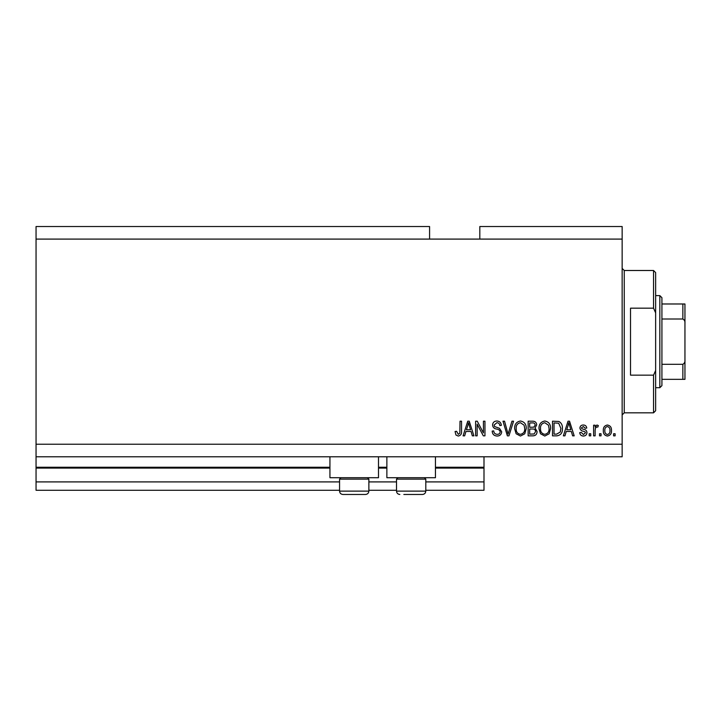 <?xml version="1.0" encoding="UTF-8"?>
<svg xmlns="http://www.w3.org/2000/svg" width="721" height="721" viewBox="0 0 721 721"><rect width="100%" height="100%" fill="white"/><g stroke="black" fill="none" stroke-linecap="round" stroke-linejoin="round"><path stroke-width="1.08" d="M36.05 239.093L429.581 239.093L429.581 226.529L36.05 226.529L36.05 490.28L339.564 490.28M368.873 490.28L396.505 490.28M425.805 490.28L483.998 490.28L483.998 481.907L425.805 481.907M36.05 481.907L339.564 481.907M368.873 481.907L396.505 481.907M435.439 468.091L483.998 468.091L483.998 481.907M483.998 468.091L483.998 467.253L435.439 467.253M36.05 467.253L329.939 467.253M378.498 467.253L386.871 467.253M483.998 456.79L483.998 467.253M378.498 456.79L378.498 477.717L329.939 477.717L329.939 456.79M386.871 456.79L386.871 477.717L435.439 477.717L435.439 456.79M429.581 239.093L479.816 239.093L479.816 226.529L622.151 226.529L622.151 456.79L36.05 456.79M477.149 424.191L477.149 435.854L475.626 435.854L475.626 421.199L477.248 421.199L483.43 432.879L483.43 421.199L484.954 421.199L484.954 435.854L483.322 435.854L477.149 424.191M501.699 431.78C501.428 434.547 499.887 435.962 497.084 436.043C494.002 435.854 492.371 434.204 492.182 431.095L493.705 430.906C493.903 433.06 495.066 434.195 497.211 434.33C498.977 434.348 499.959 433.51 500.176 431.825C499.716 430.122 498.499 429.193 496.517 429.049C494.128 428.662 492.813 427.328 492.56 425.03C492.785 422.452 494.2 421.109 496.814 421.01C499.599 421.145 501.104 422.605 501.32 425.39L499.797 425.579C499.653 423.75 498.68 422.794 496.868 422.722L494.083 425.066L494.561 426.553L499.437 428.283L501.699 431.78M513.559 421.199L508.945 435.854L507.368 435.854L502.988 421.199L504.556 421.199L508.071 434.141L511.973 421.199L513.559 421.199M520.445 436.043L516.119 433.745L514.641 428.725C514.461 424.363 516.398 421.794 520.454 421.01C524.419 421.776 526.357 424.281 526.249 428.544L524.753 433.808L520.445 436.043M544.797 436.043L540.48 433.745L538.993 428.725C538.821 424.363 540.759 421.794 544.806 421.01C548.78 421.776 550.709 424.281 550.601 428.544L549.114 433.808L544.797 436.043M601.035 433.763L601.035 435.854L599.512 435.854L599.512 433.763L601.035 433.763M611.498 430.419C611.696 433.591 610.336 435.466 607.406 436.043C604.522 435.484 603.153 433.645 603.315 430.527C603.153 427.4 604.513 425.561 607.406 425.011C610.254 425.552 611.624 427.355 611.498 430.419M458.241 436.043L455.951 435.015L455.077 431.482L456.6 431.293L458.304 434.33L459.827 433.231L460.025 421.199L461.548 421.199L461.548 431.149C461.837 433.916 460.737 435.547 458.241 436.043M479.816 239.093L622.151 239.093M36.05 444.226L622.151 444.226M566.219 431.482L564.94 435.854L563.353 435.854L568.031 421.199L569.518 421.199L574.195 435.854L572.618 435.854L571.338 431.482L566.219 431.482M586.948 432.609C586.786 434.817 585.578 435.962 583.352 436.043C581.207 435.935 579.99 434.79 579.72 432.618L581.243 432.429L583.451 434.52L585.425 432.87L585.082 431.906L583.64 431.32C581.523 431.059 580.279 429.968 579.909 428.049C580.108 426.048 581.234 425.039 583.289 425.011C585.317 425.048 586.479 426.057 586.759 428.058L585.236 428.247L583.343 426.535L581.432 427.832L581.91 428.725L583.622 429.328C585.668 429.59 586.777 430.68 586.948 432.609M590.751 433.763L590.751 435.854L589.228 435.854L589.228 433.763L590.751 433.763M595.131 430.329L595.131 435.854L593.608 435.854L593.608 425.201L595.131 425.201L595.131 426.904L596.934 425.011L598.367 425.579L597.799 427.102L596.763 426.913L595.402 428.157L595.131 430.329M615.112 433.763L615.112 435.854L613.589 435.854L613.589 433.763L615.112 433.763M562.398 428.445C562.659 432.789 560.803 435.259 556.828 435.854L552.502 435.854L552.502 421.199L558.964 421.479C561.497 423.002 562.641 425.327 562.398 428.445M537.091 431.555C536.965 434.402 535.487 435.835 532.657 435.854L528.151 435.854L528.151 421.199L532.693 421.199C535.153 421.217 536.496 422.443 536.712 424.885L535.072 427.959L537.091 431.555M465.928 431.482L464.648 435.854L463.071 435.854L467.749 421.199L469.236 421.199L473.913 435.854L472.336 435.854L471.047 431.482L465.928 431.482M568.094 425.507L566.715 429.77L570.834 429.77L568.779 422.731L568.094 425.507M607.37 426.535C605.496 427.075 604.658 428.409 604.838 430.518C604.658 432.672 605.523 434.006 607.442 434.52C609.308 433.97 610.155 432.636 609.975 430.518C610.155 428.373 609.281 427.048 607.37 426.535M554.025 422.921L554.025 434.141L556.639 434.141L560.298 432.005L560.875 428.427L558.676 423.209L554.025 422.921M544.824 422.722C541.714 423.362 540.281 425.363 540.516 428.743C540.417 431.897 541.841 433.763 544.788 434.33C547.816 433.718 549.249 431.78 549.078 428.499L548.447 425.192L544.824 422.722M529.674 422.921L529.674 427.292L533.855 427.156L535.189 425.129C534.991 423.425 533.982 422.686 532.161 422.921L529.674 422.921M529.674 429.004L529.674 434.141L534.171 433.961L535.568 431.564C535.406 429.734 534.378 428.878 532.477 429.004L529.674 429.004M520.463 422.722C517.363 423.362 515.93 425.363 516.164 428.743C516.065 431.897 517.489 433.763 520.427 434.33C523.455 433.718 524.888 431.78 524.726 428.499L524.086 425.192L520.463 422.722M467.812 425.507L466.433 429.77L470.552 429.77L468.488 422.731L467.812 425.507M367.449 477.717L368.873 479.141L339.564 479.141L339.564 491.118L368.873 491.118C368.674 493.155 367.557 494.264 365.52 494.471L342.917 494.471C340.88 494.264 339.762 493.155 339.564 491.118C339.762 493.155 340.88 494.264 342.917 494.471M346.891 494.471L360.563 494.471M424.39 477.717L425.805 479.141L396.505 479.141L396.505 491.118L425.805 491.118C425.606 493.155 424.498 494.264 422.461 494.471L403.832 494.471M404.814 494.471L418.486 494.471M653.55 308.173L653.55 270.492L655.641 272.583L655.641 312.887L653.55 308.173L630.524 308.173L630.524 375.154L653.55 375.154L655.641 370.441L655.641 410.736L653.55 412.827L653.55 375.154M655.641 370.441L655.641 312.887M684.95 364.898L684.95 318.43M659.832 295.61L661.923 297.701L661.923 385.618L659.832 387.709L659.832 295.61L655.641 295.61M684.95 303.983L682.859 303.983L684.95 303.983L684.95 379.336L682.859 379.336L684.95 379.336M684.95 323.414C685.166 321.386 684.472 319.926 682.859 319.015L682.859 303.983L661.923 303.983M661.923 319.015L682.859 319.015M661.923 364.303L682.859 364.303C684.463 363.411 685.157 361.951 684.95 359.905M661.923 379.336L682.859 379.336L682.859 364.303M36.05 468.091L329.939 468.091M378.498 468.091L386.871 468.091M653.55 270.492L624.251 270.492L624.251 412.827L622.151 414.926M340.988 477.717L339.564 479.141M368.873 479.141L368.873 491.118C368.674 493.155 367.557 494.264 365.52 494.471M397.929 477.717L396.505 479.141M396.505 491.118C396.703 493.155 397.821 494.264 399.849 494.471C397.821 494.264 396.703 493.155 396.505 491.118M425.805 479.141L425.805 491.118C425.606 493.155 424.498 494.264 422.461 494.471M624.251 270.492L622.151 268.401M653.55 412.827L624.251 412.827M659.832 387.709L655.641 387.709"/></g></svg>
